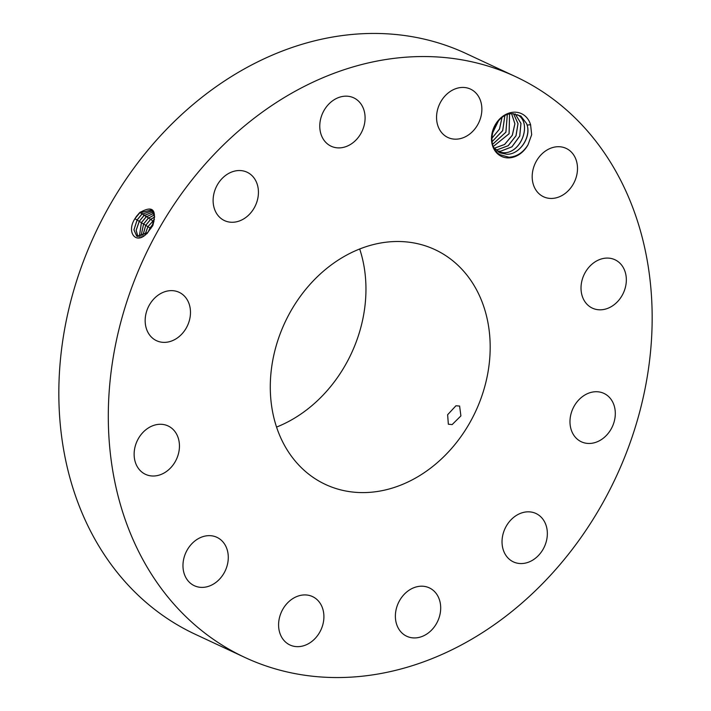 <?xml version="1.0" encoding="UTF-8"?>
<svg xmlns="http://www.w3.org/2000/svg" width="711" height="711" viewBox="0 0 711 711"><rect width="100%" height="100%" fill="white"/><g stroke="black" fill="none" stroke-linecap="round" stroke-linejoin="round"><path stroke-width="1.07" d="M650.289 354.14A320.394 260.182 115 0 0 515.786 76.744A320.394 260.182 115 0 0 110.178 379.95A320.394 260.182 115 0 0 244.682 657.355A320.394 260.182 115 0 0 650.289 354.14M515.786 76.744L466.318 53.645A320.394 260.182 115 0 0 60.711 356.86A320.394 260.182 115 0 0 195.214 634.256L244.682 657.355M136.343 216.491L134.974 218.641C126.105 231.964 135.801 245.455 146.981 233.341L152.838 225.574C157.06 209.372 152.625 205.088 139.543 212.74L136.343 216.491L139.543 212.74M509.147 157.878A23.587 19.153 115 0 0 528.042 144.742L531.686 134.681L530.575 124.701A23.587 19.153 115 0 0 513.857 112.196A23.587 19.153 115 0 0 491.621 135.988A23.587 19.153 115 0 0 509.147 157.878M298.584 646.637A26.698 21.686 115 0 0 322.758 624.925A26.698 21.686 115 0 0 312.547 596.6A26.698 21.686 115 0 0 303.917 594.938A26.698 21.686 115 0 0 279.734 616.659A26.698 21.686 115 0 0 289.955 644.984A26.698 21.686 115 0 0 298.584 646.637M271.042 372.271A129.544 105.201 115 0 0 325.425 484.431A129.544 105.201 115 0 0 489.426 361.828A129.544 105.201 115 0 0 435.043 249.668A129.544 105.201 115 0 0 271.042 372.271M409.092 590.219A26.698 21.686 115 0 0 395.414 614.686A26.698 21.686 115 0 0 406.736 636.256A26.698 21.686 115 0 0 426.982 633.919A26.698 21.686 115 0 0 440.66 609.451A26.698 21.686 115 0 0 429.328 587.873A26.698 21.686 115 0 0 409.092 590.219M506.534 525.696A26.698 21.686 115 0 0 513.395 561.886A26.698 21.686 115 0 0 542.848 549.683A26.698 21.686 115 0 0 535.987 513.502A26.698 21.686 115 0 0 506.534 525.696M570.133 418.672A26.698 21.686 115 0 0 581.349 441.789A26.698 21.686 115 0 0 615.148 416.522A26.698 21.686 115 0 0 603.941 393.405A26.698 21.686 115 0 0 570.133 418.672M582.851 297.802A26.698 21.686 115 0 0 592.379 308.139A26.698 21.686 115 0 0 618.748 300.3A26.698 21.686 115 0 0 624.498 270.091A26.698 21.686 115 0 0 614.971 259.755A26.698 21.686 115 0 0 588.61 267.603A26.698 21.686 115 0 0 582.851 297.802M541.284 195.498A26.698 21.686 115 0 0 543.542 196.769A26.698 21.686 115 0 0 573.777 183.18A26.698 21.686 115 0 0 568.4 149.648A26.698 21.686 115 0 0 566.134 148.386A26.698 21.686 115 0 0 535.907 161.975A26.698 21.686 115 0 0 541.284 195.498M456.551 139.16A26.698 21.686 115 0 0 480.725 117.439A26.698 21.686 115 0 0 470.513 89.115A26.698 21.686 115 0 0 461.883 87.453A26.698 21.686 115 0 0 437.7 109.174A26.698 21.686 115 0 0 447.921 137.499A26.698 21.686 115 0 0 456.551 139.16M351.376 143.88A26.698 21.686 115 0 0 365.054 119.412A26.698 21.686 115 0 0 353.723 97.834A26.698 21.686 115 0 0 333.486 100.18A26.698 21.686 115 0 0 319.808 124.647A26.698 21.686 115 0 0 331.13 146.217A26.698 21.686 115 0 0 351.376 143.88M253.934 208.394A26.698 21.686 115 0 0 247.073 172.213A26.698 21.686 115 0 0 217.619 184.407A26.698 21.686 115 0 0 224.48 220.597A26.698 21.686 115 0 0 253.934 208.394M190.326 315.426A26.698 21.686 115 0 0 179.119 292.31A26.698 21.686 115 0 0 145.32 317.577A26.698 21.686 115 0 0 156.527 340.693A26.698 21.686 115 0 0 190.326 315.426M177.608 436.287A26.698 21.686 115 0 0 168.089 425.951A26.698 21.686 115 0 0 141.72 433.799A26.698 21.686 115 0 0 135.97 464.007A26.698 21.686 115 0 0 145.497 474.335A26.698 21.686 115 0 0 171.858 466.496A26.698 21.686 115 0 0 177.608 436.287M219.184 538.6A26.698 21.686 115 0 0 216.926 537.329A26.698 21.686 115 0 0 186.691 550.918A26.698 21.686 115 0 0 192.068 584.451A26.698 21.686 115 0 0 194.334 585.713A26.698 21.686 115 0 0 224.56 572.124A26.698 21.686 115 0 0 219.184 538.6M139.685 212.909L134.992 218.615M152.563 210.776L141.773 214.242L137.09 219.939L133.917 229.849L136.761 236.239L147.586 232.648L151.958 226.72L154.625 216.739L151.603 209.958L139.64 212.873M530.575 124.701L527.118 125.1A21.028 17.073 115 0 0 526.558 123.518L520.834 116.017L512.56 113.68C494.776 112.996 483.622 145.08 499.842 154.651L508.916 157.229C516.773 156.767 523.145 152.607 528.042 144.742M276.543 427.08A129.544 105.201 115 0 0 365.196 303.828A129.544 105.201 115 0 0 359.695 249.01M455.947 405.768L447.628 414.726L448.348 424.218L452.143 424.591L460.906 415.908L459.599 406.061L455.947 405.768M151.63 209.976L139.694 212.9M526.558 123.518C531.917 135.979 520.159 154.58 506.97 154.26L499.984 152.865M527.118 125.1C531.188 137.347 519.697 154.483 507.014 154.278L500.011 152.874L493.843 147.595M141.818 214.278L137.134 219.975L133.97 229.857L136.788 236.248M152.581 210.794L141.827 214.269M498.447 152.021L503.788 152.767C521.741 153.318 532.352 122.532 517.492 114.72L517.626 114.809C532.263 122.799 521.581 153.292 503.743 152.749L498.42 152.012M143.951 215.646L139.303 221.308L136.192 230.231L137.961 236.71M153.363 211.834L143.906 215.611L139.249 221.272L136.139 230.222L137.925 236.71M153.38 211.86L143.96 215.637M496.945 150.963L500.517 151.239L511.876 146.839L519.705 136.085L520.932 123.403L515.164 113.831L520.976 123.394L519.759 136.085L511.929 146.857L500.562 151.265L496.971 150.972M154.011 213.193L146.093 217.006L141.462 222.632L139.312 236.879M154.003 213.158L146.039 216.979L141.409 222.605L139.285 236.879M513.502 113.68L517.981 123.634L515.982 135.765L508.152 145.711L497.291 149.737L495.567 149.701L497.336 149.754L508.205 145.728L516.035 135.765L518.026 123.625L513.52 113.68M154.447 214.846L148.217 218.384L143.622 223.965L140.885 236.701L143.569 223.938L148.172 218.348L154.447 214.802M511.609 113.733L514.871 123.785L512.284 135.259L504.597 144.449L494.296 148.217M511.636 113.733L514.915 123.794L512.338 135.277L504.632 144.475L494.314 148.244M154.634 216.855L150.305 219.717L145.728 225.271L142.68 236.114M154.634 216.908L150.35 219.752L145.782 225.298L142.724 236.096M509.538 114.062L509.076 133.73L493.354 146.448L509.12 133.748L509.565 114.053M153.292 223.778L150.11 227.964L148.119 232.106M154.429 219.539L147.897 226.605L144.902 234.879M154.411 219.61L147.941 226.631L144.964 234.834M153.345 223.636L150.057 227.938L148.021 232.204M498.429 120.977L492.35 133.455M498.367 121.048L492.368 133.357M507.281 114.72L505.877 132.157L492.643 144.289M507.316 114.711L505.921 132.175L492.652 144.315M502.002 117.635L499.495 129.1L491.87 138.334M501.957 117.671L499.451 129.082L491.87 138.281M504.828 115.822L502.713 130.637L492.11 141.685M504.792 115.84L502.668 130.611L492.101 141.64M147.168 233.581L147.586 232.648M134.823 218.739L137.09 219.939M140.236 212.091L141.773 214.242M136.983 220.063L139.249 221.272M142.369 213.469L143.906 215.611M139.143 221.397L141.409 222.605M144.502 214.838L146.039 216.979M141.302 222.73L143.569 223.938M146.635 216.206L148.172 218.348M143.471 224.063L145.728 225.271M148.768 217.575L150.305 219.717M150.03 228.098L150.883 228.56M145.631 225.396L147.897 226.605M150.901 218.944L152.438 221.085M153.185 220.526L153.985 221.636M147.79 226.729L150.057 227.938"/></g></svg>
